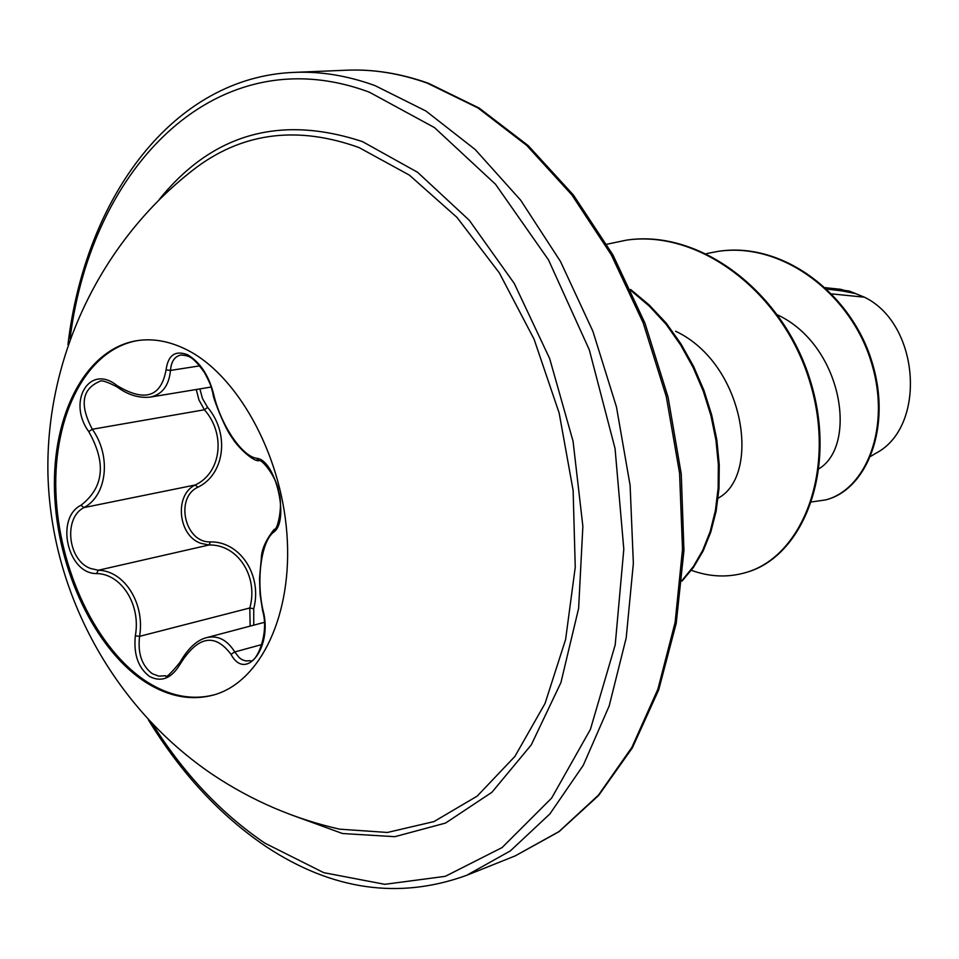 <?xml version="1.0" encoding="UTF-8"?>
<svg xmlns="http://www.w3.org/2000/svg" width="959" height="959" viewBox="0 0 959 959"><rect width="100%" height="100%" fill="white"/><g stroke="black" fill="none" stroke-linecap="round" stroke-linejoin="round"><path stroke-width="1.44" d="M214.456 694.76C192.363 700.466 170.091 696.294 147.626 682.269C96.559 649.914 58.487 569.358 55.898 492.111C53.105 414.887 86.921 348.549 138.504 340.445M146.295 682.64C95.097 650.19 56.989 569.286 54.531 491.859C51.87 414.456 85.998 348.153 137.82 340.541C153.332 338.347 169.287 341.236 185.662 349.208C236.573 373.806 280.915 452.768 286.885 533.504C293.13 614.287 260.572 682.029 213.785 694.951C191.5 700.933 169 696.833 146.295 682.64M230.999 654.326C214.9 632.892 198.045 635.985 180.448 663.592C171.865 678.301 161.58 682.604 149.556 676.479C138.204 667.86 133.469 654.302 135.327 635.793C141.117 604.853 121.385 573.71 96.535 573.578C67.621 573.926 54.951 518.184 80.952 505.273C103.884 487.544 106.485 462.981 88.731 431.586C66.866 401.509 89.631 363.233 117.01 385.59C144.737 402.289 161.088 397.074 166.063 369.922C168.065 355.106 175.269 350.059 187.652 354.782C200.155 362.334 208.786 375.377 213.557 393.909C220.498 424.238 241.56 456.04 256.509 458.282C275.856 459.433 290.074 521.708 273.447 532.317C261.148 541.847 256.137 580.315 263.006 610.26C273.051 646.438 246.067 682.508 230.999 654.326L234.763 651.952L239.223 657.658L242.124 659.72L245.972 660.967L249.951 660.679M117.01 385.59L117.226 387.028C107.036 381.622 101.103 379.776 99.448 381.514L99.436 381.514C81.875 389.15 79.501 405.07 92.316 429.26C111.496 456.136 107.096 495.3 84.008 507.575C63.222 517.812 67.813 560.392 90.47 568.447L98.309 570.245C124.31 570.617 145.217 603.547 139.57 636.344C137.617 653.343 141.848 665.798 152.277 673.697L158.774 676.155L165.559 675.747C165.739 678.361 170.558 673.877 180.016 662.297L180.448 663.592M250.155 626.119L249.796 607.982C258.738 576.383 237.556 544.089 209.002 545L201.042 543.381C178.05 536.069 173.975 494.916 195.252 484.978L197.866 487.232C174.586 497.925 184.919 542.938 210.393 541.907C240.146 541.308 262.478 575.304 253.727 608.749L253.751 625.16M199.88 388.91L202.457 398.488L207.623 407.383C230.016 433.732 224.658 474.417 197.866 487.232M359.038 147.566L409.337 175.089L456.952 217.369L499.339 272.895L534.079 339.21L559.157 413.029L573.122 490.433L575.244 567.272L565.606 639.497L545.036 703.486L514.947 756.363L477.222 796.102L433.995 821.575L387.436 832.46L339.63 829.163L331.766 827.305L339.63 829.163C294.245 818.902 252.133 800.837 213.282 774.992C114.469 708.581 51.151 593.909 47.95 474.573C45.277 355.202 102.757 237.82 197.59 166.542L197.59 166.542C244.749 132.174 298.561 125.857 359.038 147.566M191.177 171.457L197.59 166.542L191.177 171.457M870.82 456.292L875.735 453.319C926.933 427.043 920.005 323.89 864.407 297.194L855.5 293.574L841.642 290.841M831.873 293.91L864.407 297.194M819.118 468.675C857.957 444.94 842.41 345.456 777.725 314.972M718.099 498.165C761.014 475.76 745.407 364.216 675.604 331.215M706.447 253.62L718.303 251.33C782.94 241.728 850.405 294.341 870.94 361.087C892.134 427.93 865.39 489.833 825.663 499.903L811.77 501.917M825.591 287.748L840.623 289.282L855.5 293.574M718.699 251.27L719.082 251.222C783.707 241.62 851.148 294.209 871.671 360.932C892.865 427.75 866.109 489.629 826.382 499.699L825.663 499.903M825.459 287.628L849.278 291.08L855.2 293.406M691.355 570.305C709.816 577.03 728.025 577.75 745.97 572.499C802.551 556.496 836.907 469.826 809.828 381.826C783.479 293.718 700.861 229.501 626.706 240.086L606.795 244.257M682.053 580.435L693.297 566.649L702.755 550.226L710.199 531.454L715.378 510.668L718.147 488.227L718.351 464.6L715.953 440.217L710.907 415.583L703.271 391.188L693.165 367.549L680.722 345.132L666.181 324.382L649.423 306.233L631.19 290.733M745.97 572.499L746.761 572.259C803.342 556.256 837.698 469.61 810.631 381.658C784.306 293.574 701.712 229.393 627.558 239.978L627.138 240.038M681.993 581.13L693.477 567.38L703.163 550.946L710.787 532.077L716.133 511.135L718.998 488.503L719.25 464.624L716.841 439.977L711.722 415.079L703.966 390.433L693.669 366.566L681.01 343.969L666.205 323.099L649.135 304.938L630.602 289.474M96.535 573.578L98.309 570.245L209.002 545L210.393 541.907M135.327 635.793L139.57 636.344L249.796 607.982L253.727 608.749M80.952 505.273L84.008 507.575L195.252 484.978C221.121 473.015 226.18 434.391 204.423 409.769L207.623 407.383M88.731 431.586L92.316 429.26L204.423 409.769L198.957 399.999L196.271 389.51M264.276 622.379L206.7 637.615C217.837 635.098 227.187 639.881 234.763 651.952L262.011 644.496M180.999 354.998L180.951 355.01C174.682 356.352 171.181 361.495 170.486 370.426C168.94 385.734 162.143 394.628 150.107 397.122L149.964 397.146C138.755 398.225 127.847 394.856 117.226 387.028M249.891 660.691L249.891 660.691C255.418 664.407 269.743 634.57 262.658 610.907L263.006 610.26M262.658 610.907L260.105 594.604L259.517 578.493L261.304 558.582C261.411 549.879 265.715 540.121 274.226 529.296L273.447 532.317M274.226 529.296C277.475 531.238 283.492 504.722 278.673 491.787C277.271 478.05 261.339 457.875 258.738 460.752L256.509 458.282M258.738 460.752C251.45 461.183 235.063 443.549 232.677 438.503C225.293 429.92 212.047 395.695 212.994 393.526L213.557 393.909M199.724 365.858L170.486 370.426L166.063 369.922M159.206 199.556C212.299 133.733 280.088 114.433 362.574 141.656L417.597 172.296L469.251 220.246L514.276 283.468L549.687 358.63L573.062 441.272L582.868 526.287L578.625 608.366L560.919 682.592L531.274 744.879L491.931 792.278L445.527 823.074L394.832 836.68L342.543 833.527L291.068 814.778M70.067 338.611C91.728 165.344 218.161 35.735 369.443 92.232L434.463 127.583L495.539 184.284L548.452 259.805L589.317 349.843L615.055 448.548L623.806 549.171L615.21 644.856L590.384 729.451L551.629 798.092L502.096 847.564L445.3 876.322L384.751 884.318L323.722 872.654L265.032 843.225C221.877 814.083 184.464 774.5 152.781 724.477M346.834 70.199C373.423 69.06 400.622 73.423 428.433 83.277L479.188 108.079L528.169 145.576L573.398 195.001L612.921 254.902L644.975 323.195L668.087 397.23L681.25 474.01L683.947 550.394L676.227 623.278L658.689 689.893L632.341 747.888L598.584 795.526L559.013 831.681L515.247 855.872L559.025 831.549L598.464 795.131L631.957 747.217L657.946 689.03L675.124 622.331L682.508 549.483L679.583 473.231L666.301 396.63L643.165 322.787L611.195 254.662L571.804 194.845L526.743 145.444L477.906 107.911L427.211 83.097C399.855 73.387 373.051 69.084 346.834 70.199L294.461 72.369C320.714 71.254 347.578 75.665 375.053 85.627L426 111.064L475.184 149.52L520.641 200.155L560.476 261.459L592.89 331.263L616.457 406.928L630.111 485.362L633.36 563.389L626.203 637.879L609.181 705.956L583.288 765.27L549.843 813.975L510.392 850.873L466.577 875.351C398.932 899.818 332.09 890.228 266.063 846.581C220.438 815.701 181.215 773.457 148.369 719.849M515.247 855.872L466.577 875.351M841.642 290.853L827.018 289.079M718.303 251.33L719.082 251.222M627.558 239.978L626.706 240.086M67.945 344.641C85.519 196.739 173.699 76.84 294.461 72.369M211.16 387.04L150.107 397.134M206.7 637.615C196.955 640.049 188.06 648.272 180.016 662.297M212.994 393.526C211.016 387.388 212.562 387.772 204.399 372.452C192.172 355.669 188.959 355.825 180.951 355.01L180.951 355.01"/></g></svg>
